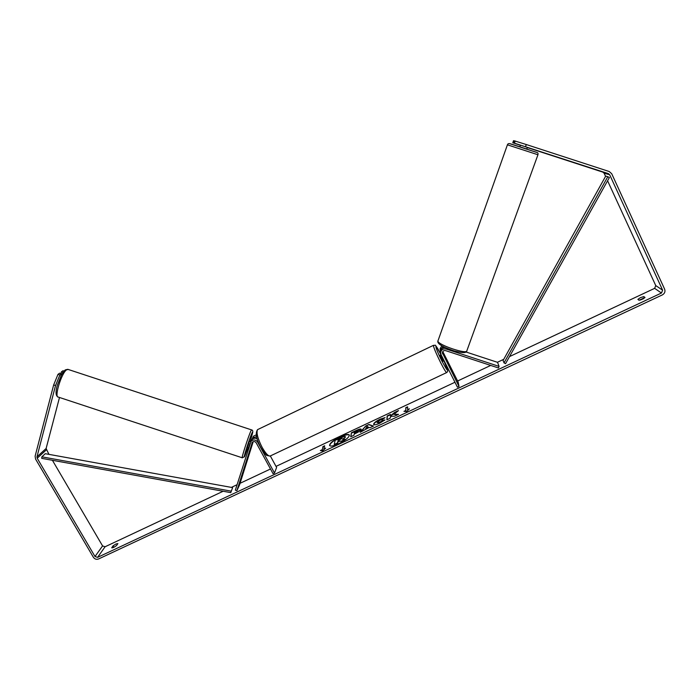 <?xml version="1.0" encoding="UTF-8"?>
<svg xmlns="http://www.w3.org/2000/svg" width="700" height="700" viewBox="0 0 700 700"><rect width="100%" height="100%" fill="white"/><g stroke="black" fill="none" stroke-linecap="round" stroke-linejoin="round"><path stroke-width="1.05" d="M252.866 441.849L250.574 448.508L252.507 442.111M256.567 436.695L252.726 437.832L251.825 439.688M252.849 437.395L253.557 436.126L256.235 434.875M257.075 438.611L255.115 438.209M274.505 473.016L257.618 442.085C255.657 439.6 253.479 439.311 251.081 441.21L235.34 490.149L236.898 490.665L252.35 442.277C253.741 441.158 255.019 441.324 256.165 442.776L273.061 473.699L274.505 473.016L276.605 467.46L270.358 456.006M251.213 440.746L251.93 439.46C253.479 437.99 255.229 437.815 257.171 438.935M236.898 490.665L239.566 484.864L253.199 441.683M441.805 345.809L440.099 348.714L440.265 350.227M440.527 351.733L440.283 350L443.1 346.535M459.016 386.47L442.365 352.695C442.75 351.006 443.826 350.315 445.576 350.621L498.461 367.973L499.048 366.389L446.145 349.029C443.161 348.495 441.324 349.668 440.641 352.537L441.044 354.637L457.459 387.205L459.016 386.47L458.176 382.121L442.776 351.54M442.601 353.894L442.409 352.572L446.215 359.783L442.54 351.977M445.209 347.567C442.549 347.48 440.965 348.696 440.457 351.225L440.624 352.756M499.048 366.389L497.551 362.329L465.946 351.969M521.719 145.548L526.619 147.149M340.165 436.791C333.148 440.379 329.613 443.293 329.569 445.533C330.575 446.6 333.611 446.005 338.686 443.739C345.765 440.116 349.309 437.194 349.317 434.98C348.285 433.912 345.231 434.516 340.165 436.791M349.379 435.137C348.154 434.254 345.126 434.901 340.314 437.071C333.576 440.501 330.024 443.363 329.665 445.664M643.825 296.59L640.413 297.64L637.892 299.373L639.048 300.274L645.015 297.474L643.825 296.59L644.49 298.025M643.597 298.637L640.15 300.081M115.972 543.996L117.889 543.594L116.576 545.519C114.293 547.251 112.674 548.012 111.72 547.803L113.05 545.869L115.972 543.996M393.89 414.365L398.501 410.602L394.564 412.449L390.364 415.931L390.451 414.382L387.144 415.94L386.881 419.808L390.224 418.233L390.285 417.226L391.536 416.22L394.494 416.229L398.536 414.339L393.89 414.365L397.898 414.636M369.171 427.446L360.168 432.338L365.776 425.976L368.918 424.498L373.494 426.081L369.95 427.744L369.171 427.446M52.413 460.294L102.576 545.93L105.087 546.761L223.16 491.242M231.359 487.392L237.055 484.715M240.056 483.298L270.489 468.991M276.019 466.384L454.965 382.244M457.616 380.993L490.718 365.426M497.403 362.285L503.746 359.301M509.521 356.589L654.631 288.348L655.751 285.582L607.582 180.766M55.536 385.56L53.655 384.939L57.986 374.369L59.867 374.981L55.536 385.56L36.969 456.811L37.188 458.229L94.999 556.509L97.58 557.366L661.465 293.02L662.62 290.176L609.665 174.737L608.431 173.644L513.914 143.01L514.657 140.901L526.286 144.532L525.525 146.659M409.421 408.783L406.683 411.556L403.953 411.346L405.773 410.498L405.79 407.671L407.601 406.822L407.601 409.64L409.421 408.783M322.114 449.75L320.355 450.581L322.569 451.001L325.649 448.096L323.881 448.927L324.678 445.777L322.936 446.6L322.271 450.039L322.936 446.6M361.165 429.441L361.165 429.45C360.789 430.509 359.012 431.795 355.828 433.3L354.2 434.061L353.999 435.225L350.7 436.783L351.426 432.723L356.475 430.351C359.205 429.082 360.754 428.697 361.139 429.188L361.165 429.441M384.991 419.912L379.584 423.299C376.276 424.786 374.299 425.18 373.66 424.489L373.616 424.148C374.054 422.765 376.215 421.102 380.1 419.178L385.088 417.602L382.541 419.396L379.977 420.166L377.055 422.73L379.785 422.257L382.533 420.507L384.991 419.912M53.655 384.939L35.114 456.199L35.551 459.043L93.38 557.27C94.728 559.142 96.442 559.711 98.525 558.985L662.34 294.91C664.685 293.536 665.455 291.637 664.65 289.223L611.712 173.731L609.236 171.526L526.286 144.532M520.441 145.197L513.319 142.879L514.071 140.787L514.64 140.971M514.071 140.787L513.529 140.683L512.785 142.756L520.406 145.294M513.319 142.879L512.785 142.756M514.456 143.124L515.209 141.015M513.914 143.01L527.327 147.394L526.741 149.039M605.561 176.374L604.117 173.232L602.91 172.156L527.275 147.543M63.026 372.418L61.399 371.884L63 370.711L64.094 371.07M59.5 397.486L46.113 448.499L48.939 454.361M59.867 374.981L61.504 373.791L60.935 375.953M61.504 373.791L59.623 373.17L57.986 374.369M61.399 371.884L60.944 373.608M113.05 545.869L113.881 547.286M345.257 436.546L345.433 437.115L342.598 439.241L345.135 439.355L341.329 441.14L339.203 441L337.767 441.683L337.496 442.942L334.206 444.483L335.151 440.335L344.426 436.371L345.433 437.124L343.166 439.267M341.329 441.14L339.36 441.289L337.925 441.963L337.645 443.231L334.206 444.483M341.486 441.429L345.135 439.355M404.618 411.399L405.773 410.498M405.921 410.786L405.79 407.671M407.601 407.181L405.939 407.96M408.756 409.456L407.601 409.64M323.085 446.88L324.581 446.18M324.896 448.805L323.881 448.927M322.271 450.039L320.889 450.686M365.671 428.286L368.331 427.035L367.15 426.536L365.82 428.575L368.331 427.035M360.868 432.014L365.776 425.976M365.934 426.256L368.918 424.498M369.066 424.786L373.205 426.221M357.875 431.034L354.533 432.119L354.349 433.186L357.936 431.156M357.875 431.051L356.064 432.74L354.349 433.186M350.919 436.678L351.426 432.723M351.584 433.002L361.174 429.354M390.434 414.75L387.293 416.22L387.056 419.72M397.469 411.442L390.364 415.931M373.765 424.611L373.765 424.436C374.203 423.045 376.364 421.391 380.249 419.457L384.598 417.944M377.055 422.73L379.934 422.546L382.533 420.507M382.681 420.796L384.457 420.368M341.976 438.454L338.179 439.793L337.969 440.781L341.976 438.454M341.933 438.559L338.328 440.072L338.205 440.668M251.939 443.975L250.574 448.508L251.921 443.975M248.657 447.877L247.45 447.484L249.428 441.376L250.775 441.621M248.719 447.598L250.057 443.363L248.745 447.606M444.132 360.771L443.126 361.244L440.169 355.127M443.73 355.145L446.215 359.783L443.73 355.145M230.755 492.625L232.636 487.62L230.755 492.625L41.72 458.351L41.869 456.838L45.273 453.696L232.636 487.62M41.869 456.838L230.974 491.111M607.793 176.706L609.394 177.52L505.566 363.668L504.035 362.898L503.081 360.491L605.71 176.111L607.793 176.706L504.035 362.898M257.618 442.085L257.976 441.306M251.93 443.021L252.184 442.488M446.145 349.029L445.961 347.909M466.716 351.111C465.815 352.406 465.657 353.754 454.064 350.901C442.977 347.165 437.553 343.98 437.797 341.355L507.412 144.821L537.95 154.752L466.891 350.691C467.696 354.909 437.623 344.846 437.885 340.996L438.016 340.515M536.769 152.425L510.046 143.771M97.58 557.366L105.087 546.761M661.465 293.02L654.631 288.348M608.431 173.644L602.91 172.156M609.665 174.737L604.117 173.232M662.62 290.176L655.751 285.582M94.999 556.509L102.576 545.93M37.188 458.229L46.322 449.881M36.969 456.811L46.113 448.499M68.25 369.469L66.649 369.784C61.46 372.977 53.944 397.644 58.319 397.092L242.2 457.774M244.457 456.662L242.287 457.809C240.896 459.34 248.85 434.77 251.099 430.588L251.632 429.914M250.127 441.402C252.49 433.877 253.172 430.946 252.193 432.6C249.821 437.15 241.955 462.149 244.816 456.015L248.027 447.668M258.248 429.31L257.565 429.634C256.156 432.618 257.67 438.515 262.098 447.326C265.956 454.02 268.809 456.838 270.664 455.787L446.565 372.619M269.999 456.111L266.98 455.464C266.306 455.586 264.267 452.97 260.864 447.606C256.235 439.066 255.132 433.072 257.565 429.634L433.387 345.371C436.389 346.054 433.422 341.486 440.991 354.725C433.598 340.016 434.464 346.342 442.076 361.349C448.508 373.196 449.137 373.039 443.957 360.859L447.694 370.493C448.009 370.886 447.703 371.569 446.757 372.523C446.276 372.934 444.211 369.591 440.562 362.495C436.047 353.342 433.659 347.637 433.387 345.371L433.58 345.284M252.726 437.832L253.557 436.126M251.081 441.21L251.93 439.46M440.283 350L440.099 348.714M440.641 352.537L440.457 351.225M507.377 144.812L507.745 144.244C508.156 143.412 509.434 143.395 511.569 144.191L525.315 148.575C538.904 153.519 538.116 151.725 537.959 154.744M519.864 146.808L520.459 145.136M57.925 396.979C55.65 395.623 55.458 391.703 57.339 385.21L61.337 375.183C63.411 371.805 64.811 370.011 65.546 369.81L67.821 369.329L251.536 429.887C252.77 430.08 253.094 431.191 252.499 433.221M441.07 354.69L440.125 355.145"/></g></svg>
